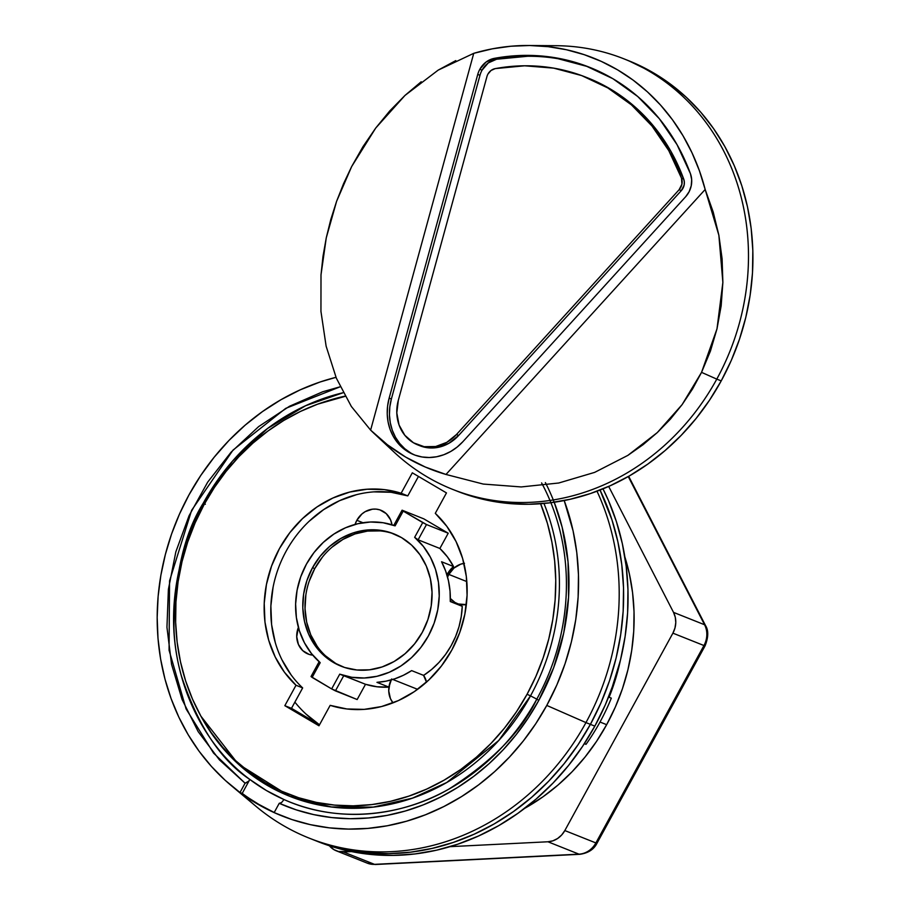 <?xml version="1.0" encoding="UTF-8"?>
<svg xmlns="http://www.w3.org/2000/svg" width="910" height="910" viewBox="0 0 910 910"><rect width="100%" height="100%" fill="white"/><g stroke="black" fill="none" stroke-linecap="round" stroke-linejoin="round"><path stroke-width="1.36" d="M545.374 482.573A221.653 197.675 111.7 0 1 538.64 700.654L553.667 667.701L563.734 632.939L568.568 597.313L568.033 561.754L562.152 527.231L554.201 502.252M538.788 700.393L536.798 699.142A216.375 192.965 -68.3 0 0 550.891 502.695M200.45 715.328A209.516 186.846 111.7 0 1 204.227 504.333L195.161 522.772L187.733 541.939L182.023 561.675L178.087 581.763L175.948 602.01L175.641 622.247L177.154 642.255L180.499 661.854L185.617 680.851L192.465 699.051L200.985 716.307L211.097 732.425L222.688 747.258L235.667 760.68L249.886 772.533L265.231 782.725L281.531 791.154L298.651 797.729L316.407 802.392L334.641 805.111L353.182 805.839L371.837 804.577L390.424 801.335L408.783 796.148L426.722 789.072L444.08 780.166L460.676 769.519L476.362 757.234L490.979 743.424L504.379 728.228L516.459 711.791L527.072 694.262L535.865 676.46L543.122 657.964L548.775 638.945L552.791 619.573L555.123 600.009L555.748 580.443L554.668 561.049L551.881 541.996L547.433 523.455L540.597 503.742A209.516 186.846 111.7 0 1 527.072 694.262A209.516 186.846 111.7 0 1 200.45 715.328L201.417 717.091A211.097 188.256 -68.3 0 0 530.519 695.866L536.798 699.142C521.714 731.276 492.31 761.317 448.607 789.266C404.87 814.7 340.317 825.131 284 799.549A216.375 192.965 111.7 0 1 249.84 779.461C199.779 742.458 175.311 679.656 173.958 627.684C174.686 574.46 184.491 532.896 203.374 502.991L205.364 504.242L203.374 502.991C173.457 563.028 166.064 620.438 181.192 675.231C197.686 725.395 220.573 760.146 249.84 779.461L242.219 793.384A232.209 207.082 -68.3 0 0 274.217 812.493L258.781 804.36L240.001 792.508L225.123 780.257L211.461 766.47L199.119 751.285L188.222 734.802L178.849 717.194L171.08 698.573L164.983 679.122L160.604 659.011L157.999 638.388L157.168 617.446L158.124 596.357L160.865 575.302L165.37 554.452L171.581 533.988L179.475 514.093L188.962 494.938A232.209 207.082 111.7 0 1 335.995 377.32L320.058 382.007L300.175 389.855L280.951 399.729L262.546 411.525L245.165 425.141L228.967 440.451L214.112 457.298L200.735 475.509L188.962 494.938A232.209 207.082 111.7 0 0 231.197 785.558A232.209 207.082 111.7 0 0 240.001 792.508L242.219 793.384L249.84 779.461L248.703 781.167L249.84 779.461L266.368 790.506L284 799.549A216.375 192.965 -68.3 0 0 536.798 699.142L530.519 695.866A211.097 188.256 -68.3 0 0 543.952 503.457A211.097 188.256 -68.3 0 1 530.519 695.866L527.072 694.262L530.519 695.866L498.737 740.49L446.776 782.486L412.412 798.161L373.316 807.102L331.445 806.977L289.699 796.273L238.136 763.922L200.939 716.204M541.609 482.914A216.375 192.965 111.7 0 1 536.798 699.142M312.756 655.154A21.112 18.826 111.7 0 1 308.058 654.017A21.112 18.826 111.7 0 1 298.389 627.411L296.728 636.727L298.423 644.462L302.768 650.673L309.116 654.404L312.756 655.154M392.813 679.452L417.599 689.325L392.813 679.452M423.628 675.391A79.159 70.593 -68.3 0 0 462.257 606.322L461.245 616.548L459.027 626.649L455.626 636.443L451.098 645.782L445.536 654.483L439.029 662.4L431.681 669.419L423.628 675.391L411.65 670.613L403.426 675.265L394.815 678.803L385.942 681.181L376.956 682.341L388.923 687.118L391.607 678.974L389.946 682.762L388.729 690.849L390.424 698.584L392.983 702.861A21.112 18.826 111.7 0 1 391.107 679.952A21.112 18.826 -68.3 0 0 388.923 687.118L377.036 686.777L365.513 684.286L357.152 699.54L331.649 688.915L339.726 674.162L365.513 684.286A79.159 70.593 -68.3 0 0 388.923 687.118L376.956 682.341A79.159 70.593 -68.3 0 0 411.65 670.613L423.628 675.391A21.112 18.826 111.7 0 1 426.506 682.113M464.487 563.313L460.767 564.154L453.953 568.079L448.846 574.426L466.83 581.592L448.846 574.426L447.584 577.133A21.112 18.826 111.7 0 1 448.846 574.426A21.112 18.826 111.7 0 1 463.941 563.381M466.352 604.593A21.112 18.826 111.7 0 1 457.298 603.603A21.112 18.826 111.7 0 1 450.348 598.473L455 602.477L458.367 603.99L466.352 604.593M356.845 520.292L362.965 522.738L356.845 520.292L355.071 524.422A21.112 18.826 111.7 0 1 356.845 520.292A21.112 18.826 111.7 0 1 380.926 510.26A21.112 18.826 111.7 0 1 391.994 524.797L390.561 519.815L386.204 513.604L379.857 509.873L376.228 509.134L372.486 509.179L365.206 511.647L361.952 513.957L356.845 520.292M294.874 702.133A136.159 121.428 -68.3 0 0 319.512 724.804L306.022 714.077M231.197 785.558L256.029 806.362A242.765 216.5 -68.3 0 0 585.96 722.597L590.397 724.36A242.765 216.5 -68.3 0 0 600.031 490.046A242.765 216.5 111.7 0 1 590.397 724.36L600.907 702.998L609.507 680.782L616.127 657.93L620.688 634.657L623.168 611.179L623.521 587.746L621.758 564.553L617.89 541.848L611.964 519.837L600.031 490.046L611.964 519.837L617.89 541.848L621.758 564.553L623.521 587.746L623.168 611.179L620.688 634.657L616.127 657.93L609.507 680.782L600.907 702.998L590.397 724.36L585.96 722.597A242.765 216.5 -68.3 0 0 596.994 491.207A242.765 216.5 111.7 0 1 585.96 722.597L546.774 705.432L585.96 722.597A242.765 216.5 111.7 0 1 309.025 838.064A242.765 216.5 111.7 0 1 243.869 795.306M564.2 500.546A232.209 207.082 111.7 0 1 546.774 705.432L535.774 723.7L523.341 740.922L509.589 756.949L494.63 771.646L478.592 784.886L461.62 796.546L443.841 806.544L425.425 814.791L406.52 821.218L387.285 825.768L367.89 828.396L348.485 829.09L329.249 827.838L310.344 824.653L291.928 819.557L274.149 812.596L279.233 803.314L296.182 809.843L313.734 814.609L331.74 817.567L350.054 818.693L368.516 817.965L386.977 815.405L405.268 811.026L423.252 804.872L440.759 796.978L457.662 787.434L473.803 776.298L489.045 763.683L503.264 749.692L516.345 734.427L528.175 718.035L538.64 700.654A221.653 197.675 111.7 0 1 286.366 806.306A221.653 197.675 111.7 0 1 279.233 803.314L274.149 812.596A232.209 207.082 111.7 0 1 240.001 792.508L245.086 783.214L240.001 792.508A232.209 207.082 111.7 0 0 274.149 812.596A232.209 207.082 111.7 0 0 546.774 705.432L556.829 685.003L565.053 663.754L571.389 641.891L575.757 619.619L578.123 597.176L578.464 574.745L576.781 552.575L573.084 530.86L564.2 500.546M373.748 491.878L391.05 492.276L407.794 495.893L401.139 493.243L412.321 472.813L446.469 492.913L435.287 513.331A111.884 99.781 111.7 0 1 451.849 650.013A111.884 99.781 111.7 0 1 330.159 705.352L346.915 708.97L364.205 709.368L381.54 706.547L398.409 700.575L414.323 691.634L428.803 679.986L441.441 665.972L451.849 650.013L459.732 632.564L464.862 614.136L467.08 595.265L466.329 576.53L462.621 558.444L456.069 541.575L446.867 526.389L435.287 513.331L446.469 492.913L412.321 472.813L401.139 493.243L407.794 495.893A111.884 99.781 -68.3 0 0 286.104 551.244A111.884 99.781 -68.3 0 0 302.666 687.914L296.012 685.264A111.884 99.781 111.7 0 1 279.45 548.582A111.884 99.781 111.7 0 1 401.139 493.243L384.395 489.625L367.094 489.227L349.759 492.06L332.889 498.02L316.976 506.961L302.495 518.609L289.858 532.623L279.45 548.582L271.567 566.043L266.437 584.47L264.219 603.33L264.969 622.076L268.677 640.151L275.229 657.031L284.432 672.217L296.012 685.264L284.83 705.682L318.978 725.782L330.159 705.352L318.978 725.782L284.83 705.682L291.484 708.333L302.666 687.914L291.484 708.333L319.501 724.826L291.484 708.333L284.83 705.682L296.012 685.264L302.666 687.914M313.233 839.748L325.723 844.253L346.3 849.656L367.435 852.795L388.911 853.637L410.524 852.181L432.068 848.427L453.339 842.421L474.121 834.22L494.232 823.903L513.456 811.561L531.633 797.319L548.571 781.326L564.098 763.717L578.089 744.664L590.397 724.36L594.833 726.135A242.765 216.5 -68.3 0 0 603 488.852L608.46 500.511L616.4 521.612L622.326 543.623L626.194 566.327L627.957 589.509L627.604 612.953L625.124 636.42L620.552 659.705L613.943 682.557L605.343 704.772L594.833 726.135L590.397 724.36A242.765 216.5 111.7 0 1 313.461 839.839A242.765 216.5 -68.3 0 0 590.397 724.36L578.089 744.664L564.098 763.717L548.571 781.326L531.633 797.319L513.456 811.561L494.232 823.903L474.121 834.22L453.339 842.421L432.068 848.427L410.524 852.181L388.911 853.637L367.435 852.795L346.3 849.656L325.723 844.253L313.233 839.748M204.227 504.333L214.464 487.385L226.055 471.448L238.909 456.661L252.9 443.147L267.904 431.044L283.784 420.454L300.402 411.468L317.613 404.176L345.174 396.339A209.516 186.846 111.7 0 0 325.587 401.435A209.516 186.846 111.7 0 0 204.227 504.333M345.072 396.134A211.097 188.256 -68.3 0 0 327.498 400.821L325.587 401.435M248.703 781.167L245.086 783.214L213.554 753.093L186.084 708.935L169.067 650.206L169.544 580.899L191.612 510.328L233.028 450.086L285.729 408.363L340.215 386.773L322.709 391.766L289.505 406.258L258.668 426.585L231.117 452.134L207.685 482.141L189.075 515.708L175.846 551.813L168.395 589.384L166.951 627.274L171.558 664.345L182.068 699.483L198.175 731.64L219.39 759.827L245.086 783.214L247.748 782.19M426.528 682.238L423.446 675.129M418.543 476.476A136.159 121.428 -68.3 0 0 418.429 476.465L407.794 495.893L418.452 476.43M291.086 674.867L281.884 659.682M275.332 642.801L271.624 624.726L270.873 605.98L273.091 587.121M309.15 521.259L323.63 509.623L339.544 500.682L356.413 494.71M279.233 803.314L281.554 802.574L284 799.549M343.207 392.71L305.601 405.724L267.631 428.428L232.391 461.245L203.374 502.991A216.375 192.965 111.7 0 1 343.207 392.71M447.629 573.71L446.412 573.22L447.629 573.71L446.969 574.995A22.693 20.236 -68.3 0 1 447.629 573.71A22.693 20.236 -68.3 0 1 453.544 566.532L447.629 573.71M441.566 561.754L453.544 566.532A79.159 70.593 -68.3 0 0 439.871 548.468L447.401 556.863L453.544 566.532L441.566 561.754L445.627 570.968L448.471 580.796L450.029 591.045L450.279 601.544A79.159 70.593 -68.3 0 0 441.566 561.754M394.917 534.284A71.242 63.541 -68.3 0 0 314.746 568.602L312.528 567.715A71.242 63.541 111.7 0 1 393.814 533.829A71.242 63.541 111.7 0 1 422.32 632.302L414.596 643.848L405.075 653.71L394.098 661.513L382.098 666.95L369.528 669.806L356.879 669.987L344.64 667.485L333.276 662.378L323.221 654.881L314.871 645.27L308.536 633.929L304.463 621.28L302.814 607.812L303.644 594.037L306.92 580.5L312.528 567.715L320.252 556.169L329.784 546.307L340.761 538.504L352.762 533.067L365.32 530.2L377.968 530.018L390.208 532.532L401.572 537.628L411.627 545.124L419.976 554.736L426.312 566.088L430.385 578.737L432.034 592.205L431.203 605.969L427.927 619.505L422.32 632.302A71.242 63.541 111.7 0 1 341.045 666.188A71.242 63.541 111.7 0 1 312.528 567.715L314.746 568.602A71.242 63.541 -68.3 0 0 342.16 666.62M320.206 662.673A79.159 70.593 111.7 0 1 306.431 564.12A79.159 70.593 111.7 0 1 395.122 525.855L383.064 522.738L370.529 522.01L357.903 523.705L345.561 527.766L333.902 534.068L323.289 542.405L314.03 552.529L306.431 564.12L300.721 576.838L297.081 590.26L295.625 603.99L296.387 617.594L299.345 630.653L304.429 642.767L311.447 653.551L320.206 662.673L312.13 677.427L331.649 688.915L311.027 676.528L319.126 661.729L311.027 676.528L312.13 677.427L320.206 662.673M423.821 518.859L448.221 533.214L439.871 548.468L418.134 539.812L414.641 537.332A79.159 70.593 111.7 0 1 428.417 635.885A79.159 70.593 111.7 0 1 339.726 674.162L351.783 677.279L364.318 677.995L376.945 676.301L389.287 672.251L400.946 665.949L411.57 657.611L420.818 647.488L428.417 635.885L434.127 623.179L437.767 609.745L439.223 596.027L438.461 582.411L435.503 569.353L430.43 557.25L423.4 546.455L414.641 537.332L422.718 522.579L403.198 511.101L395.122 525.855L403.198 511.101L426.483 524.547L448.221 533.214L423.821 518.859L402.095 510.191L423.821 518.859M462.257 606.322L450.279 601.544L462.257 606.322M380.187 530.905L367.538 531.087L354.98 533.954L342.979 539.391L332.002 547.183M322.47 557.045L314.746 568.602L309.138 581.388M305.862 594.924L305.032 608.699L306.681 622.167L310.754 634.816L317.089 646.157M325.439 655.769L335.494 663.265M365.513 684.286L343.775 675.618L335.426 690.883L357.152 699.54L365.513 684.286M393.78 525.377L402.095 510.191L403.198 511.101L402.095 510.191L393.78 525.377M448.221 533.214L426.483 524.547L418.134 539.812L439.871 548.468L448.221 533.214M331.649 688.915L339.726 674.162L343.775 675.618L335.426 690.883L331.649 688.915M414.641 537.332L422.718 522.579L426.483 524.547L418.134 539.812L414.641 537.332M450.313 600.759A22.693 20.236 -68.3 0 0 451.815 602.158M417.758 444.888L419.976 445.775A39.05 34.83 -68.3 0 0 458.651 435.446L456.433 434.559A39.05 34.83 111.7 0 1 417.758 444.888A39.05 34.83 111.7 0 1 398.307 400.366L486.918 76.645A10.556 9.418 111.7 0 1 487.942 74.085A10.556 9.418 111.7 0 1 495.211 68.614A200.541 178.849 111.7 0 1 585.938 77.213A200.541 178.849 111.7 0 1 681.51 178.212L683.729 179.099L684.343 182.034L684.127 185.105L681.34 190.6L458.651 435.446L449.051 443.215L437.903 447.401L426.38 447.561L419.908 445.752M590.954 67.852A211.097 188.256 -68.3 0 0 496.564 59.241L488.249 62.949L482.038 70.184A21.112 18.826 -68.3 0 0 479.968 75.291L477.75 74.415A21.112 18.826 111.7 0 1 479.82 69.308L482.038 70.184L479.82 69.308L486.031 62.073L494.346 58.354L525.298 55.385L555.896 57.853L585.335 65.679L612.851 78.681L637.728 96.505L659.306 118.687L677.04 144.656L690.451 173.719L691.68 179.6L691.236 185.742L689.177 191.623L685.662 196.719L462.985 441.577L457.218 447.015L450.791 451.44L443.864 454.716L436.618 456.763L429.27 457.514L421.99 456.968L414.983 455.125L408.442 452.042L402.527 447.8L397.42 442.51L393.234 436.322L390.083 429.384L388.07 421.887L387.228 414.05L387.592 406.053L389.15 398.136L477.75 74.415A21.112 18.826 111.7 0 1 479.82 69.308A21.112 18.826 111.7 0 1 494.346 58.354L496.564 59.241A21.112 18.826 -68.3 0 0 482.038 70.184A21.112 18.826 -68.3 0 0 479.968 75.291L391.368 399.024A49.606 44.237 -68.3 0 0 414.96 455.125M454.716 490.183A231.675 206.615 -68.3 0 0 456.922 491.082A231.675 206.615 -68.3 0 0 721.22 380.88L716.784 379.117A231.675 206.615 111.7 0 1 452.486 489.318A231.675 206.615 111.7 0 1 384.373 442.374M445.991 474.463A221.13 197.197 111.7 0 1 374.147 433.513A221.13 197.197 111.7 0 1 370.62 430.123L351.351 406.474L336.359 378.196L326.121 346.164L320.946 311.368L321.002 274.865L326.269 237.806L336.598 201.326L351.67 166.541L375.728 128.037L405.018 95.402L438.188 70.115L473.746 53.326A221.13 197.197 111.7 0 1 528.835 45.5A221.13 197.197 111.7 0 1 705.17 189.473L718.866 235.235L722.87 282.384L717 328.806L701.542 372.361L682.136 404.597L657.316 432.557L627.855 455.387L594.651 472.381L558.74 483.005L521.214 486.941L483.244 484.063L445.991 474.463L705.17 189.473L699.392 170.693L691.964 152.709L682.978 135.692L672.49 119.79L660.614 105.139L647.431 91.865L633.076 80.08L617.663 69.899L601.317 61.402L584.197 54.668L566.452 49.743L548.218 46.683L529.677 45.511L510.976 46.228L492.276 48.844L473.746 53.326L370.62 430.123L387.376 444.728L405.678 457.093L425.3 467.035L445.991 474.463L483.244 484.063L521.214 486.941L558.74 483.005L594.651 472.381L627.855 455.387L643.108 444.66L657.316 432.557L670.363 419.169L682.136 404.597L692.556 388.957L701.542 372.361L716.784 379.117L701.542 372.361L710.437 351.067L717 328.806L721.164 305.828L722.87 282.384L722.096 258.77L718.866 235.235L713.201 212.041L705.17 189.473L445.991 474.463M374.147 433.513L394.201 452.236A231.675 206.615 -68.3 0 0 716.784 379.117A231.675 206.615 -68.3 0 0 556.272 45.705L528.835 45.5M628.298 60.572L653.767 73.039L670.727 84.311L686.458 97.427L700.802 112.26L713.622 128.663L724.804 146.487L734.222 165.563L741.798 185.697L747.463 206.706L751.159 228.376L752.832 250.5L752.49 272.875L750.136 295.272L745.768 317.488L739.455 339.293L731.253 360.497L721.22 380.88L709.481 400.263L696.127 418.441L681.306 435.242L665.142 450.507L647.795 464.1L629.447 475.873L610.257 485.724L590.419 493.55L570.115 499.283L549.56 502.866L528.926 504.254L508.44 503.457L488.272 500.454L468.627 495.302L456.706 490.99M721.22 380.88A231.675 206.615 -68.3 0 0 628.514 60.663L624.078 58.9A231.675 206.615 111.7 0 1 716.784 379.117L721.22 380.88M542.349 46.103A231.675 206.615 111.7 0 1 624.078 58.9M473.746 53.326L370.62 430.123L351.351 406.474L336.359 378.196L326.121 346.164L320.946 311.368L321.002 274.865L322.993 256.336L326.269 237.806L330.819 219.424L336.598 201.326L343.571 183.649L351.67 166.541L362.976 146.658L375.728 128.037L389.798 110.883L405.018 95.402L421.205 81.752M438.188 70.115L455.774 60.606M527.516 56.272L496.564 59.241L494.346 58.354A211.097 188.256 111.7 0 1 589.839 67.408A211.097 188.256 111.7 0 1 690.451 173.719A21.112 18.826 111.7 0 1 685.662 196.719L462.985 441.577A49.606 44.237 111.7 0 1 413.845 454.693A49.606 44.237 111.7 0 1 389.15 398.136L391.368 399.024L389.15 398.136L477.75 74.415L479.968 75.291L391.368 399.024L389.81 406.941L389.446 414.926L390.288 422.775L392.301 430.271L395.452 437.198L399.638 443.397L404.745 448.687L410.66 452.93M587.553 66.567L558.114 58.729M587.883 77.987L610.007 88.805L633.644 105.742L654.142 126.808L670.988 151.481L683.729 179.099A200.541 178.849 -68.3 0 0 588.156 78.089L585.938 77.213M683.729 179.099L681.51 178.212A10.556 9.418 111.7 0 1 679.122 189.712L681.34 190.6A10.556 9.418 -68.3 0 0 683.729 179.099M679.122 189.712L456.433 434.559L458.651 435.446L681.34 190.6L679.122 189.712L681.909 184.218L681.51 178.212L668.77 150.594L651.924 125.933L631.426 104.855L607.789 87.917L581.649 75.575L553.678 68.136L524.615 65.793L495.211 68.614L491.059 70.468L487.942 74.085A10.556 9.418 -68.3 0 0 486.918 76.645L398.307 400.366L396.805 412.89L399.046 424.959L404.825 435.298L413.504 442.806L424.162 446.685L435.685 446.514L446.833 442.328L456.433 434.559L679.122 189.712M309.025 838.064L317.897 841.602A242.765 216.5 -68.3 0 0 594.833 726.135L582.525 746.439L568.534 765.481L553.007 783.089L536.07 799.094L517.892 813.324L498.669 825.666L478.558 835.983L457.775 844.196L436.504 850.202L414.96 853.944L393.336 855.411L371.872 854.57L350.737 851.43L330.159 846.016L317.67 841.511M600.009 722.028L606.663 724.678A200.541 178.849 -68.3 0 0 624.863 556.931L629.379 573.903L632.575 592.66L634.031 611.816L633.735 631.187L631.688 650.57L627.911 669.806L622.451 688.677L615.342 707.036L606.663 724.678L600.009 722.028A200.541 178.849 111.7 0 1 586.017 744.334L584.345 743.675L586.017 744.334A200.541 178.849 -68.3 0 0 600.009 722.028A200.541 178.849 -68.3 0 0 611.315 698.141A200.541 178.849 111.7 0 1 600.009 722.028M609.097 697.253L611.315 698.141L609.097 697.253A200.541 178.849 111.7 0 0 620.336 660.603L609.097 697.253M547.934 841.773L449.984 846.664L547.934 841.773L578.976 854.16A21.112 18.826 -68.3 0 0 595.879 842.933L564.826 830.557L561.652 835.016L557.591 838.519L552.905 840.817L547.934 841.773A21.112 18.826 111.7 0 0 564.826 830.557L595.879 842.933L703.953 645.531A21.112 18.826 -68.3 0 0 704.579 624.749L628.264 476.556L704.579 624.749L673.525 612.373L675.288 617.287L675.777 622.633L674.958 628.048L672.899 633.155L564.826 830.557L672.899 633.155L703.953 645.531L672.899 633.155A21.112 18.826 111.7 0 0 673.525 612.373L704.579 624.749A21.112 18.826 111.7 0 1 703.953 645.531L595.879 842.933A21.112 18.826 111.7 0 1 578.976 854.16L547.934 841.773M336.256 850.793A21.112 18.826 111.7 0 0 343.445 851.976L351.465 851.578L338.509 851.51L333.959 849.667L329.409 845.777A21.112 18.826 111.7 0 0 336.256 850.793L367.31 863.169A21.112 18.826 -68.3 0 0 374.499 864.352L578.976 854.16L374.499 864.352L343.445 851.976L374.499 864.352A21.112 18.826 111.7 0 1 367.31 863.169L375.341 864.5A10.556 4.425 -92.9 0 1 374.499 864.352A10.556 4.425 87.1 0 0 375.341 864.5L579.818 854.308A10.556 4.425 -92.9 0 1 578.976 854.16A10.556 4.425 87.1 0 0 579.818 854.308C588.178 853.125 593.911 849.439 597.005 843.217A10.556 0.648 -151.3 0 1 595.879 842.933A10.556 0.648 28.7 0 0 597.005 843.217L705.079 645.816A10.556 0.648 -151.3 0 1 703.953 645.531A10.556 0.648 28.7 0 0 705.079 645.816C708.481 637.205 708.628 630.437 705.512 625.523A10.556 3.776 152.8 0 0 704.579 624.749A10.556 3.776 -27.2 0 1 705.512 625.523A10.556 3.776 -27.2 0 1 705.534 625.557M608.676 486.429L673.525 612.373L608.676 486.429M524.626 808.376L543.111 796.716L558.114 784.955L572.106 771.737L584.937 757.188L596.494 741.457L606.663 724.678A200.541 178.849 -68.3 0 1 524.626 808.376M584.493 743.447L586.017 744.334L584.493 743.447M580.83 853.967A10.556 4.425 -92.9 0 1 579.818 854.308M285.786 806.078L287.662 806.806M456.922 491.082L452.486 489.318M628.673 476.317L705.512 625.523"/></g></svg>
